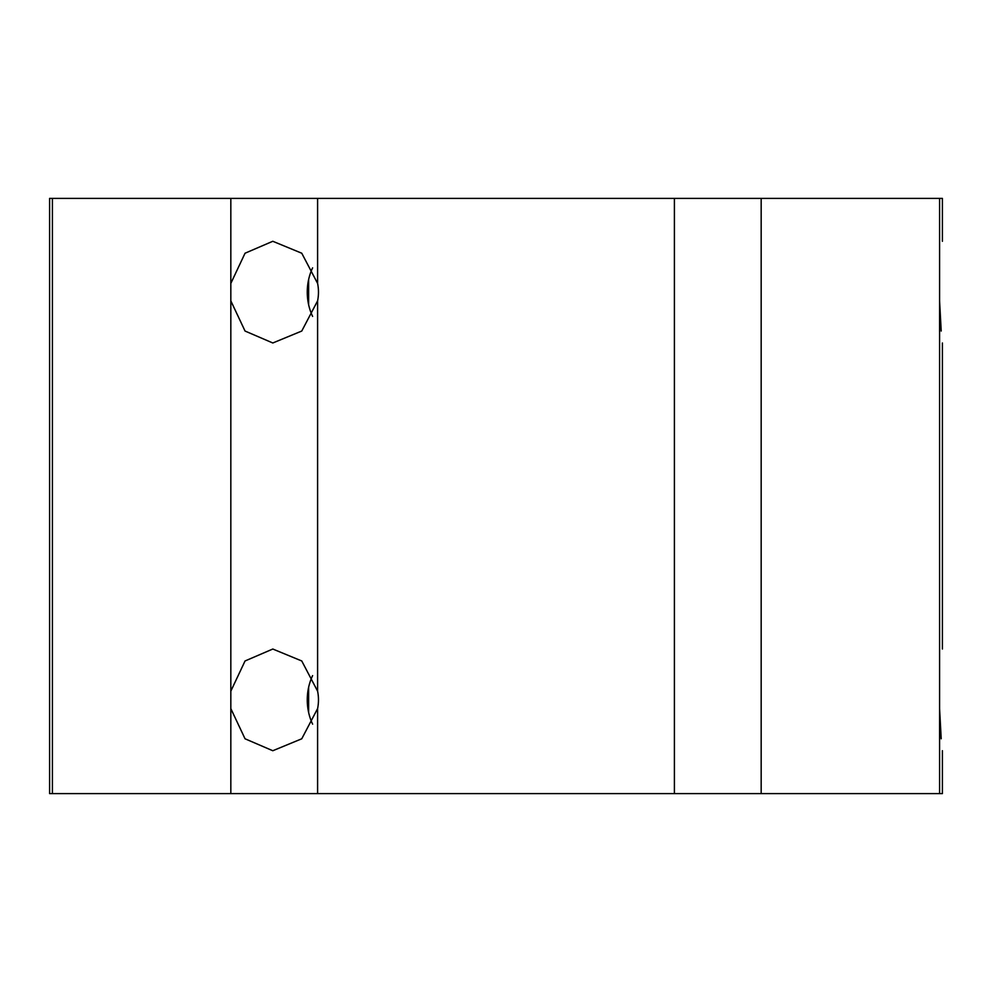 <?xml version="1.0" encoding="UTF-8"?>
<svg xmlns="http://www.w3.org/2000/svg" width="992" height="992" viewBox="0 0 992 992"><rect width="100%" height="100%" fill="white"/><g stroke="black" fill="none" stroke-linecap="round" stroke-linejoin="round"><path stroke-width="1.49" d="M52.415 198.4L52.415 793.6L49.6 793.6L49.6 198.4L674.399 198.4L674.399 793.6L942.4 793.6L942.4 750.721M674.399 793.6L52.415 793.6M939.585 793.6L939.585 708.586C942.846 763.344 942.846 763.344 939.585 708.586L941.197 738.78M312.604 675.614A50.852 44.032 -90 0 0 307.26 699.881A50.852 44.032 -90 0 0 312.616 724.16M317.601 708.598L301.754 738.792L272.8 750.733L245.049 738.792L230.826 708.598L230.826 691.164L245.049 660.97L272.8 649.028L301.754 660.97L317.601 691.164A58.714 50.852 0 0 1 317.601 708.598L317.601 793.6M674.399 198.4L761.174 198.4L761.174 793.6M312.604 267.865A50.852 44.032 -90 0 0 307.26 292.132A50.852 44.032 -90 0 0 312.616 316.423M230.826 300.849L245.049 331.043L272.8 342.984L301.754 331.043L317.601 300.849A58.714 50.852 0 0 0 317.601 283.414L301.754 253.22L272.8 241.279L245.049 253.22L230.826 283.414L230.826 691.164M761.174 198.4L939.585 198.4L939.585 283.414C942.846 228.668 942.846 228.668 939.585 283.414L939.585 300.849C942.846 355.607 942.846 355.607 939.585 300.849L941.197 331.043M939.585 198.4L942.4 198.4L942.4 241.279M939.585 691.151L939.585 708.586L939.585 691.151C942.846 636.405 942.846 636.405 939.585 691.151L939.585 300.849M230.826 708.598L230.826 793.6M317.601 300.849L317.601 691.164M230.826 198.4L230.826 283.414M317.601 198.4L317.601 283.414M308.624 279.608L308.624 304.668M308.624 687.344L308.624 712.405M942.4 649.016L942.4 342.984"/></g></svg>
